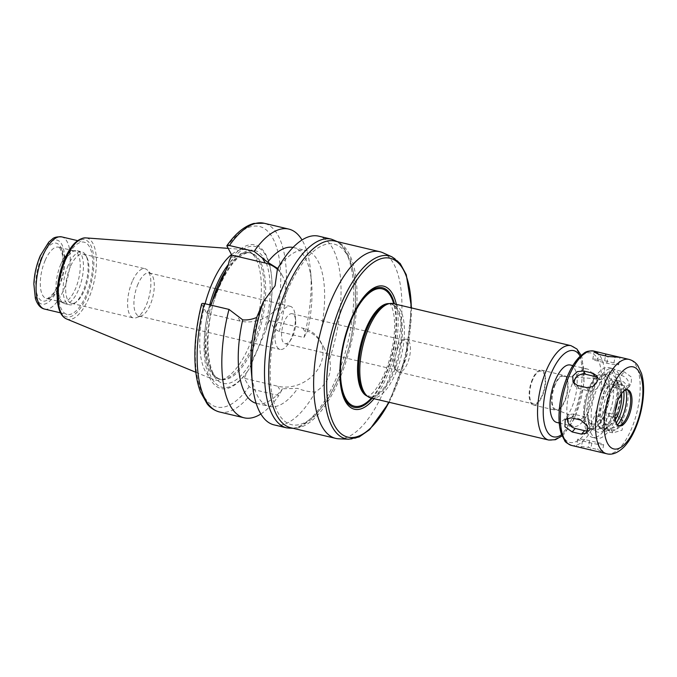 <?xml version="1.0" encoding="UTF-8"?>
<svg xmlns="http://www.w3.org/2000/svg" width="677" height="677" viewBox="0 0 677 677"><rect width="100%" height="100%" fill="white"/><g stroke="black" fill="none" stroke-linecap="round" stroke-linejoin="round"><path stroke-width="0.51" stroke-dasharray="3.38 2.54" d="M613.954 362.914L604.595 360.706A8.429 0.872 10.6 0 0 592.747 359.292A8.429 0.872 10.6 0 0 597.469 360.985L606.829 363.202A8.429 0.872 10.6 0 0 618.676 364.615A8.429 0.872 10.6 0 0 613.954 362.914L614.987 357.38M615.825 383.851L625.176 386.068L631.192 384.426L631.497 377.114L624.296 371.927L614.936 369.718L609.359 370.878L609.165 378.071L615.825 383.851L612.685 387.295A8.429 6.178 42.3 0 1 605.746 381.794A8.429 6.178 42.3 0 1 606.008 374.559A8.429 6.178 42.3 0 1 611.805 373.162L621.156 375.38A8.429 6.178 42.3 0 1 628.104 380.88A8.429 6.178 42.3 0 1 627.841 388.116A8.429 6.178 42.3 0 1 622.045 389.512L612.685 387.295M603.503 430.665L612.863 432.882L622.053 430.183L623.373 421.602L619.1 418.462L609.749 416.245L600.905 419.554L599.416 427.83L603.503 430.665L601.625 427.415A8.429 7.058 150 0 1 597.452 424.428A8.429 7.058 150 0 1 598.857 416A8.429 7.058 150 0 1 607.87 412.995L617.221 415.213A8.429 7.058 150 0 1 621.401 418.2A8.429 7.058 150 0 1 619.997 426.637A8.429 7.058 150 0 1 610.984 429.633L601.625 427.415M591.833 443.156L582.474 440.939A8.429 0.872 -169.4 0 1 577.752 439.246A8.429 0.872 -169.4 0 1 589.599 440.651L598.959 442.868A8.429 0.872 -169.4 0 1 603.681 444.561A8.429 0.872 -169.4 0 1 591.833 443.156L590.572 449.85M597.393 451.551L602.31 451.864L597.698 449.562L588.347 447.353L580.358 446.439L576.711 446.659M588.127 430.682A8.429 6.178 -137.7 0 0 590.42 429.294A8.429 6.178 -137.7 0 0 590.683 422.059A8.429 6.178 -137.7 0 0 583.735 416.558L574.384 414.341A8.429 6.178 -137.7 0 0 568.587 415.737A8.429 6.178 -137.7 0 0 567.461 417.954M574.341 383.834A8.429 7.058 -30 0 0 575.027 385.653A8.429 7.058 -30 0 0 579.199 388.64L588.558 390.857A8.429 7.058 -30 0 0 597.571 387.862A8.429 7.058 -30 0 0 598.976 379.425A8.429 7.058 -30 0 0 597.656 377.851M319.747 340.235L323.834 347.301L318.859 339.524C315.71 335.707 311.919 332.915 307.51 331.129L303.939 337.493L279.237 331.654L274.261 328.624L269.429 320.28L302.924 328.201A33.935 28.392 150 0 1 319.747 340.235A33.935 28.392 150 0 1 314.077 374.178A33.935 28.392 150 0 1 277.807 386.245L244.312 378.316L249.144 386.66L254.12 389.69L278.822 395.529L282.571 388.759L297.711 388.403C303.609 390.798 309.507 391.983 315.397 391.949C327.77 383.884 332.483 372.985 329.555 359.242A96.963 39.748 103.3 0 0 318.732 236.171M323.834 347.301L329.555 359.242M269.429 320.28L266.806 326.339L265.959 330.215L249.288 368.737L246.936 372.257L244.312 378.316M274.083 424.894A96.963 39.748 103.3 0 0 315.397 391.949M318.859 339.524A80.098 32.834 103.3 0 0 306.207 250.532A80.098 32.834 103.3 0 0 277.824 268.574L277.418 269.107M277.925 268.058L282.055 275.074A33.935 28.392 -30 0 0 277.468 269.378M307.51 331.129A80.098 32.834 103.3 0 0 311.564 282.436A80.098 32.834 103.3 0 0 293.556 247.545A80.098 32.834 103.3 0 0 293.048 247.435M303.939 337.493A96.963 39.748 103.3 0 0 310.591 271.325A96.963 39.748 103.3 0 0 302.027 239.98M266.806 326.339A73.776 30.237 103.3 0 0 271.604 277.062A73.776 30.237 103.3 0 0 229.122 261.187M265.959 330.215A72.321 29.644 103.3 0 0 271.68 278.027A72.321 29.644 103.3 0 0 228.276 265.054M201.628 304.015L206.629 313.163L240.123 321.084A33.935 28.392 -30 0 0 276.394 309.017A33.935 28.392 -30 0 0 282.055 275.074M206.629 313.163L210.632 305.056M260.857 413.994A96.963 39.748 103.3 0 0 278.822 395.529M256.168 403.314A80.098 32.834 103.3 0 0 256.676 403.441A80.098 32.834 103.3 0 0 282.571 388.759M251.319 371.546A80.098 32.834 103.3 0 0 269.328 406.437A80.098 32.834 103.3 0 0 297.711 388.403M287.446 290.45A92.749 38.014 103.3 0 0 295.866 425.097A92.749 38.014 103.3 0 0 355.315 287.733A92.749 38.014 103.3 0 0 287.446 290.45M290.797 427.762A95.914 39.317 103.3 0 0 351.135 343.476A95.914 39.317 103.3 0 0 334.954 241.088M338.805 438.806A95.914 39.317 103.3 0 0 396.037 354.096A95.914 39.317 103.3 0 0 382.818 252.724M374.042 398.719A63.24 25.921 103.3 0 0 396.367 304.354M348.503 325.747A61.429 25.176 103.3 0 0 348.418 325.975A61.429 25.176 103.3 0 0 340.87 357.905A61.429 25.176 103.3 0 0 340.836 358.15M372.147 398.271A61.429 25.176 103.3 0 0 394.463 303.905M365.792 394.809A47.635 19.523 103.3 0 0 369.532 396.781A47.635 19.523 103.3 0 0 399.498 354.917A47.635 19.523 103.3 0 0 391.467 304.066A47.635 19.523 103.3 0 0 387.244 304.151M370.945 397.983A48.482 19.87 103.3 0 0 401.444 355.374A48.482 19.87 103.3 0 0 393.269 303.626M556.807 422.456A29.509 12.093 103.3 0 0 575.365 396.519A29.509 12.093 103.3 0 0 570.389 365.021M572.344 383.732A29.509 12.093 103.3 0 0 573.647 426.442A29.509 12.093 103.3 0 0 592.206 400.505A29.509 12.093 103.3 0 0 587.23 369.007A29.509 12.093 103.3 0 0 572.344 383.732M627.063 389.791A18.533 7.591 103.3 0 0 626.428 389.563A18.533 7.591 103.3 0 0 617.086 398.812A18.533 7.591 103.3 0 0 617.898 425.621A18.533 7.591 103.3 0 0 618.566 425.706M625.776 390.003A22.299 9.139 103.3 0 0 623.627 385.805A22.299 9.139 103.3 0 0 610.248 395.647A22.299 9.139 103.3 0 0 606.27 418.801A22.299 9.139 103.3 0 0 613.709 427.729A22.299 9.139 103.3 0 0 617.509 424.936M609.368 394.124A25.506 10.451 103.3 0 0 610.493 431.037A25.506 10.451 103.3 0 0 626.538 408.629A25.506 10.451 103.3 0 0 622.231 381.396A25.506 10.451 103.3 0 0 609.368 394.124M623.813 391.128A25.506 10.451 103.3 0 0 618.118 380.423A25.506 10.451 103.3 0 0 605.255 393.151A25.506 10.451 103.3 0 0 606.372 430.064A25.506 10.451 103.3 0 0 616.256 423.057M621.486 393.608A20.445 8.378 103.3 0 0 616.95 385.348A20.445 8.378 103.3 0 0 606.643 395.554A20.445 8.378 103.3 0 0 607.54 425.148A20.445 8.378 103.3 0 0 615.291 419.791M617.593 401.114A20.445 8.378 103.3 0 0 613.21 384.46A20.445 8.378 103.3 0 0 602.894 394.666A20.445 8.378 103.3 0 0 603.799 424.259A20.445 8.378 103.3 0 0 615.173 411.345M601.565 392.372A25.294 10.367 103.3 0 0 597.342 420.612A25.294 10.367 103.3 0 0 607.836 427.424A25.294 10.367 103.3 0 0 618.592 406.75A25.294 10.367 103.3 0 0 618.236 383.444A25.294 10.367 103.3 0 0 601.565 392.372M617.517 401.317A29.509 12.093 103.3 0 0 616.121 379.069A29.509 12.093 103.3 0 0 596.665 389.487A29.509 12.093 103.3 0 0 591.74 422.44A29.509 12.093 103.3 0 0 603.986 430.386A29.509 12.093 103.3 0 0 615.198 411.125M594.939 386.491A35.839 14.691 103.3 0 0 596.513 438.349A35.839 14.691 103.3 0 0 619.057 406.86A35.839 14.691 103.3 0 0 613.015 368.601A35.839 14.691 103.3 0 0 594.939 386.491M590.818 385.509A35.839 14.691 103.3 0 0 592.392 437.376A35.839 14.691 103.3 0 0 614.936 405.887A35.839 14.691 103.3 0 0 608.894 367.628A35.839 14.691 103.3 0 0 590.818 385.509M592.9 389.114A28.248 11.577 103.3 0 0 594.144 429.988A28.248 11.577 103.3 0 0 611.915 405.168A28.248 11.577 103.3 0 0 607.151 375.016A28.248 11.577 103.3 0 0 592.9 389.114M588.787 388.141A28.248 11.577 103.3 0 0 590.022 429.015A28.248 11.577 103.3 0 0 595.785 427.28A28.248 11.577 103.3 0 0 607.794 404.194A28.248 11.577 103.3 0 0 607.404 378.172A28.248 11.577 103.3 0 0 603.029 374.042A28.248 11.577 103.3 0 0 588.787 388.141M589.76 388.716A27.402 11.23 103.3 0 0 585.182 419.308A27.402 11.23 103.3 0 0 596.555 426.688A27.402 11.23 103.3 0 0 608.208 404.287A27.402 11.23 103.3 0 0 607.828 379.044A27.402 11.23 103.3 0 0 589.76 388.716M590.979 390.815A22.976 9.419 103.3 0 0 591.419 423.887A22.976 9.419 103.3 0 0 606.44 403.873A22.976 9.419 103.3 0 0 601.98 379.255A22.976 9.419 103.3 0 0 590.979 390.815M555.182 384.773A17.052 6.99 103.3 0 0 555.512 409.314A17.052 6.99 103.3 0 0 566.657 394.463A17.052 6.99 103.3 0 0 563.34 376.192A17.052 6.99 103.3 0 0 555.182 384.773M554.945 384.358A17.915 7.345 103.3 0 0 555.732 410.287A17.915 7.345 103.3 0 0 567.004 394.547A17.915 7.345 103.3 0 0 563.983 375.413A17.915 7.345 103.3 0 0 554.945 384.358M532.486 379.044A17.915 7.345 103.3 0 0 533.281 404.981A17.915 7.345 103.3 0 0 544.553 389.233A17.915 7.345 103.3 0 0 541.524 370.107A17.915 7.345 103.3 0 0 532.486 379.044M532.782 379.543A16.866 6.914 103.3 0 0 533.518 403.949A16.866 6.914 103.3 0 0 544.13 389.131A16.866 6.914 103.3 0 0 541.287 371.131A16.866 6.914 103.3 0 0 532.782 379.543M398.059 347.673A16.866 6.914 103.3 0 0 397.187 371.106A16.866 6.914 103.3 0 0 398.804 372.079A16.866 6.914 103.3 0 0 409.416 357.261A16.866 6.914 103.3 0 0 406.564 339.262A16.866 6.914 103.3 0 0 404.694 339.414A16.866 6.914 103.3 0 0 398.059 347.673M396.197 347.843A15.385 6.305 103.3 0 0 395.402 369.219A15.385 6.305 103.3 0 0 396.874 370.107A15.385 6.305 103.3 0 0 406.555 356.584A15.385 6.305 103.3 0 0 403.957 340.159A15.385 6.305 103.3 0 0 402.248 340.294A15.385 6.305 103.3 0 0 396.197 347.843M284.416 321.397A15.385 6.305 103.3 0 0 285.093 343.671A15.385 6.305 103.3 0 0 291.195 339.228A15.385 6.305 103.3 0 0 295.637 320.424A15.385 6.305 103.3 0 0 292.185 313.722A15.385 6.305 103.3 0 0 284.416 321.397M279.11 317.378A22.129 9.072 103.3 0 0 280.083 349.417A22.129 9.072 103.3 0 0 288.851 343.027A22.129 9.072 103.3 0 0 295.257 315.973A22.129 9.072 103.3 0 0 290.281 306.334A22.129 9.072 103.3 0 0 279.11 317.378M138.032 284.01A22.129 9.072 103.3 0 0 139.005 316.041A22.129 9.072 103.3 0 0 141.468 315.846A22.129 9.072 103.3 0 0 152.926 296.585A22.129 9.072 103.3 0 0 151.31 274.236A22.129 9.072 103.3 0 0 149.194 272.958A22.129 9.072 103.3 0 0 138.032 284.01M132.303 281.353A25.294 10.367 103.3 0 0 133.411 317.962A25.294 10.367 103.3 0 0 136.229 317.741A25.294 10.367 103.3 0 0 149.329 295.739A25.294 10.367 103.3 0 0 147.476 270.199A25.294 10.367 103.3 0 0 145.064 268.735A25.294 10.367 103.3 0 0 132.303 281.353M70.374 266.704A25.294 10.367 103.3 0 0 71.483 303.313A25.294 10.367 103.3 0 0 76.636 301.764A25.294 10.367 103.3 0 0 87.392 281.082A25.294 10.367 103.3 0 0 87.045 257.776A25.294 10.367 103.3 0 0 83.127 254.087A25.294 10.367 103.3 0 0 70.374 266.704M68.165 265.409A27.19 11.145 103.3 0 0 69.359 304.76A27.19 11.145 103.3 0 0 74.902 303.093A27.19 11.145 103.3 0 0 86.47 280.862A27.19 11.145 103.3 0 0 86.089 255.813A27.19 11.145 103.3 0 0 81.883 251.836A27.19 11.145 103.3 0 0 68.165 265.409M63.477 264.301A27.19 11.145 103.3 0 0 63.41 303.152A27.19 11.145 103.3 0 0 64.67 303.651A27.19 11.145 103.3 0 0 81.773 279.753A27.19 11.145 103.3 0 0 77.195 250.727A27.19 11.145 103.3 0 0 75.841 250.608A27.19 11.145 103.3 0 0 63.477 264.301M60.913 264.038A26.352 10.798 103.3 0 0 60.854 301.688A26.352 10.798 103.3 0 0 62.072 302.17A26.352 10.798 103.3 0 0 78.65 279.017A26.352 10.798 103.3 0 0 74.208 250.888A26.352 10.798 103.3 0 0 72.896 250.778A26.352 10.798 103.3 0 0 60.913 264.038M65.449 260.713A37.1 15.207 103.3 0 0 67.082 314.399A37.1 15.207 103.3 0 0 90.422 281.801A37.1 15.207 103.3 0 0 84.16 242.197A37.1 15.207 103.3 0 0 65.449 260.713M205.089 303.745A66.93 27.435 103.3 0 0 213.424 379.526A66.93 27.435 103.3 0 0 221.074 379.958A66.93 27.435 103.3 0 0 257.243 321.262A66.93 27.435 103.3 0 0 251.209 252.589A66.93 27.435 103.3 0 0 244.169 249.551A66.93 27.435 103.3 0 0 231.449 254.611M209.701 304.836A64.924 26.615 103.3 0 0 219.416 379.035A64.924 26.615 103.3 0 0 225.17 378.917A64.924 26.615 103.3 0 0 260.256 321.981A64.924 26.615 103.3 0 0 254.4 255.356A64.924 26.615 103.3 0 0 249.305 252.673A64.924 26.615 103.3 0 0 228.411 264.445M211.605 303.584A72.321 29.644 103.3 0 0 212.019 378.731A72.321 29.644 103.3 0 0 249.288 368.737M209.252 307.096A73.776 30.237 103.3 0 0 210.733 379.805A73.776 30.237 103.3 0 0 246.936 372.257M604.595 360.706L605.5 355.89M606.829 363.202L608.081 356.508M597.469 360.985L598.73 354.291M622.045 389.512L625.176 386.068M621.156 375.38L624.296 371.927M611.805 373.162L614.936 369.718M610.984 429.633L612.863 432.882M617.221 415.213L619.1 418.462M607.87 412.995L609.749 416.245M582.474 440.939L581.221 447.632M598.959 442.868L597.698 449.562M589.599 440.651L588.347 447.353M574.384 414.341L571.244 417.794M583.735 416.558L580.604 420.002M588.558 390.857L586.68 387.608M579.199 388.64L577.32 385.391M302.924 328.201L306.08 333.659M277.807 386.245L280.963 391.695M286.811 427.898A96.963 39.748 103.3 0 0 347.809 342.689A96.963 39.748 103.3 0 0 331.451 239.184M279.237 331.654A96.963 39.748 103.3 0 0 264.098 223.249M274.261 328.624A92.749 38.014 103.3 0 0 272.349 237.415A92.749 38.014 103.3 0 0 226.922 246.775M240.123 321.084L236.967 315.626M219.45 411.963A96.963 39.748 103.3 0 0 254.12 389.69M348.858 439.221A93.985 38.521 103.3 0 0 404.948 356.204A93.985 38.521 103.3 0 0 392 256.862M388.987 402.256A91.911 37.675 103.3 0 0 411.311 307.891M371.385 398.093A60.287 24.71 103.3 0 0 393.709 303.728M367.383 396.189A47.635 19.523 103.3 0 0 368.516 396.544A47.635 19.523 103.3 0 0 398.491 354.68A47.635 19.523 103.3 0 0 390.451 303.821A47.635 19.523 103.3 0 0 389.283 303.635M548.692 440.033A48.482 19.87 103.3 0 0 579.19 397.424A48.482 19.87 103.3 0 0 571.016 345.676M561.605 434.702A44.267 18.144 103.3 0 0 581.255 397.915A44.267 18.144 103.3 0 0 580.172 356.229M567.834 375.938A45.951 18.838 103.3 0 0 572.014 442.64A45.951 18.838 103.3 0 0 601.464 374.584A45.951 18.838 103.3 0 0 567.834 375.938M571.523 445.432A48.482 19.87 103.3 0 0 602.022 402.832A48.482 19.87 103.3 0 0 593.847 351.075M606.702 453.751A48.482 19.87 103.3 0 0 637.201 411.151A48.482 19.87 103.3 0 0 629.018 359.394M45.198 260.315A26.352 10.798 103.3 0 0 46.358 298.455A26.352 10.798 103.3 0 0 62.927 275.294A26.352 10.798 103.3 0 0 58.484 247.173A26.352 10.798 103.3 0 0 45.198 260.315M41.28 258.013A29.72 12.186 103.3 0 0 43.98 301.155A29.72 12.186 103.3 0 0 63.029 257.142A29.72 12.186 103.3 0 0 41.28 258.013M40.408 256.515A32.885 13.481 103.3 0 0 43.396 304.252A32.885 13.481 103.3 0 0 64.476 255.551A32.885 13.481 103.3 0 0 40.408 256.515M44.631 309.093A37.1 15.207 103.3 0 0 67.971 276.487A37.1 15.207 103.3 0 0 61.709 236.882M64.747 259.503A39.647 16.248 103.3 0 0 68.352 317.056A39.647 16.248 103.3 0 0 93.764 258.335A39.647 16.248 103.3 0 0 64.747 259.503M66.541 318.952A41.737 17.111 103.3 0 0 93.875 282.614A41.737 17.111 103.3 0 0 85.717 237.889M211.546 303.668A64.924 26.615 103.3 0 0 220.837 379.365A64.924 26.615 103.3 0 0 261.686 322.311A64.924 26.615 103.3 0 0 250.735 253.012A64.924 26.615 103.3 0 0 226.152 269.954M220.05 284.518A68.301 27.994 103.3 0 0 226.262 383.664A68.301 27.994 103.3 0 0 270.03 282.512A68.301 27.994 103.3 0 0 220.05 284.518M201.805 304.819A92.749 38.014 103.3 0 0 203.709 396.028A92.749 38.014 103.3 0 0 249.144 386.66M618.676 364.615L620.047 357.312M592.747 359.292L594.118 351.998M627.841 388.116L631.192 384.426M606.008 374.559L609.359 370.878M621.401 418.2L623.373 421.602M597.452 424.428L599.416 427.83M603.681 444.561L602.31 451.864M577.752 439.246L576.381 446.541M590.42 429.294L587.069 432.975M568.587 415.737L565.236 419.427M598.976 379.425L597.012 376.023M575.027 385.653L573.055 382.251M293.556 247.545L306.207 250.532M311.564 282.436L310.591 271.325M271.68 278.027L271.604 277.062M256.676 403.441L269.328 406.437M293.31 428.355L301.333 426.222L312.799 418.462L327.363 400.429L340.311 374.686L349.967 344.381L355.349 311.843L355.408 281.962L350.551 259.494L343.535 247.003L337.468 241.689M389.233 402.307L405.853 356.424L411.557 307.95M340.87 357.905L340.81 358.387M348.418 325.975L348.587 325.519M369.532 396.781L367.806 396.494L372.02 393.523C375.549 390.155 379.179 384.671 382.903 377.064C389.004 363.947 392.778 349.755 394.217 334.506C394.919 325.586 394.632 318.148 393.345 312.173C392.474 308.484 391.577 305.962 390.629 304.616L389.791 303.55L391.467 304.066M562.071 435.903L564.279 433.872L574.553 418.394L584.124 382.488L582.127 357.989L581.128 355.357M559.244 423.032L573.647 426.442M572.827 365.597L587.23 369.007M617.898 425.621L619.21 425.935M626.428 389.563L627.74 389.867M628.197 390.629L623.627 385.805M619.963 425.461L613.709 427.729M606.372 430.064L610.493 431.037M618.118 380.423L622.231 381.396M603.799 424.259L607.54 425.148M613.21 384.46L616.95 385.348M618.236 383.444L616.121 379.069M607.836 427.424L603.986 430.386M592.392 437.376L596.513 438.349M608.894 367.628L613.015 368.601M590.022 429.015L594.144 429.988M603.029 374.042L607.151 375.016M607.828 379.044L607.404 378.172M596.555 426.688L595.785 427.28M555.512 409.314L591.419 423.887M563.34 376.192L601.98 379.255M533.281 404.981L555.732 410.287M541.524 370.107L563.983 375.413M398.804 372.079L533.518 403.949M406.564 339.262L541.287 371.131M395.402 369.219L397.187 371.106M402.248 340.294L404.694 339.414M285.093 343.671L396.874 370.107M292.185 313.722L403.957 340.159M295.637 320.424L295.257 315.973M291.195 339.228L288.851 343.027M139.005 316.041L280.083 349.417M149.194 272.958L290.281 306.334M151.31 274.236L147.476 270.199M141.468 315.846L136.229 317.741M71.483 303.313L133.411 317.962M83.127 254.087L145.064 268.735M87.045 257.776L86.089 255.813M76.636 301.764L74.902 303.093M64.67 303.651L69.359 304.76M77.195 250.727L81.883 251.836M60.854 301.688L63.41 303.152M72.896 250.778L75.841 250.608M74.208 250.888L58.484 247.173C59.06 248.738 58.484 243.618 62.056 253.477C65.085 265.883 58.01 289.037 52.417 294.351C48.516 298.176 46.493 299.547 46.358 298.455L62.072 302.17M60.532 312.85L67.082 314.399M77.618 240.648L84.16 242.197M195.839 372.274L213.424 379.526M227.827 248.341L244.169 249.551M254.4 255.356L251.209 252.589M225.17 378.917L221.074 379.958M219.416 379.035L220.837 379.365C205.918 379.636 201.881 323.454 220.152 285.152C226.389 271.096 233.091 261.424 240.25 256.143C245.971 252.893 249.458 251.844 250.735 253.012L249.305 252.673"/><path stroke-width="1.02" d="M605.847 354.003L620.047 357.312L608.081 356.508L598.73 354.291L594.118 351.998L599.035 352.302L605.847 354.003L605.5 355.89M571.523 445.432C567.241 443.503 564.965 441.895 564.677 440.617L561.368 434.016C559.651 428.812 558.863 422.524 559.007 415.162C559.422 401.563 562.342 388.327 567.758 375.464C571.236 367.467 575.196 361.222 579.656 356.728L584.09 353.14C586.172 351.363 589.422 350.678 593.847 351.075A48.482 19.87 103.3 0 0 569.391 375.27A48.482 19.87 103.3 0 0 571.523 445.432L606.702 453.751C612.008 455.223 617.762 452.972 623.966 446.998C627.943 442.826 631.446 437.393 634.493 430.707C639.054 420.561 641.94 409.737 643.15 398.245C644.106 388.657 643.556 380.356 641.491 373.357L637.937 365.792C635.813 362.601 632.834 360.469 629.018 359.394A48.482 19.87 103.3 0 0 604.561 383.588A48.482 19.87 103.3 0 0 606.702 453.751M571.244 417.794L580.604 420.002L587.264 425.782L587.069 432.975L581.484 434.135L572.133 431.926L564.931 426.747L565.236 419.427L571.244 417.794M567.461 417.954A8.429 6.178 -137.7 0 0 575.264 428.473L584.623 430.69A8.429 6.178 -137.7 0 0 588.127 430.682M583.566 370.979L592.917 373.188L597.004 376.023L597.08 381.82L592.781 386.575L586.68 387.608L577.32 385.391L573.055 382.251L572.759 376.065L577.253 371.656L583.566 370.979L585.444 374.22A8.429 7.058 -30 0 0 577.253 376.42A8.429 7.058 -30 0 0 574.341 383.834M597.656 377.851A8.429 7.058 -30 0 0 594.795 376.437L585.444 374.22M337.468 241.689L331.451 239.184L318.732 236.171A96.963 39.748 103.3 0 0 280.32 264.165A96.963 39.748 103.3 0 0 277.418 269.107L275.057 285.796L263.268 301.815A96.963 39.748 103.3 0 0 252.293 382.649A96.963 39.748 103.3 0 0 274.083 424.894L286.811 427.898L293.31 428.355M277.418 269.107L277.824 268.574L267.652 262.227A80.098 32.834 103.3 0 1 293.048 247.435M302.027 239.98A96.963 39.748 103.3 0 0 288.791 229.088A96.963 39.748 103.3 0 0 254.12 251.37L267.652 262.227M210.632 305.056L228.276 265.054L229.122 261.187L231.746 255.119L226.837 245.776L229.427 245.523L254.12 251.37M201.805 304.819C201.238 303.592 202.076 303.169 204.31 303.558L229.004 309.406L242.721 319.849C247.418 320.229 252.072 319.426 256.676 317.445L263.268 301.815M277.468 269.378A33.935 28.392 -30 0 0 265.24 263.048L231.746 255.119M229.004 309.406A96.963 39.748 103.3 0 0 244.152 417.811A96.963 39.748 103.3 0 0 260.857 413.994M242.721 319.849A80.098 32.834 103.3 0 0 256.168 403.314M256.676 317.445A80.098 32.834 103.3 0 0 251.319 371.546L252.293 382.649M411.557 307.95L406.276 274.718L400.209 263.531L392 256.862L382.818 252.724A95.914 39.317 103.3 0 0 379.856 251.717L334.954 241.088A95.914 39.317 103.3 0 0 286.574 288.952A95.914 39.317 103.3 0 0 290.797 427.762L335.699 438.383A95.914 39.317 103.3 0 0 338.805 438.806L348.858 439.221L359.191 436.936L369.625 429.658L389.233 402.307M379.856 251.717A95.914 39.317 103.3 0 0 331.485 299.581A95.914 39.317 103.3 0 0 335.699 438.383M396.367 304.354A63.24 25.921 103.3 0 0 351.668 317.725A63.24 25.921 103.3 0 0 348.587 325.519A63.24 25.921 103.3 0 0 340.81 358.387A63.24 25.921 103.3 0 0 374.042 398.719M394.463 303.905A61.429 25.176 103.3 0 0 351.414 318.402A61.429 25.176 103.3 0 0 348.503 325.747M340.836 358.15A61.429 25.176 103.3 0 0 372.147 398.271M581.128 355.357L576.897 348.993L571.016 345.676L393.269 303.626A48.482 19.87 103.3 0 0 388.962 303.711L387.244 304.151A47.635 19.523 103.3 0 0 367.433 327.837A47.635 19.523 103.3 0 0 365.792 394.809L367.137 395.977A48.482 19.87 103.3 0 0 370.945 397.983L548.692 440.033L555.428 439.712L562.071 435.903M388.962 303.711A48.482 19.87 103.3 0 0 368.813 327.82A48.482 19.87 103.3 0 0 367.137 395.977M572.827 365.597L570.389 365.021A29.509 12.093 103.3 0 0 555.504 379.746A29.509 12.093 103.3 0 0 556.807 422.456L559.244 423.032M618.389 399.117A18.533 7.591 103.3 0 0 619.21 425.935A18.533 7.591 103.3 0 0 630.862 409.653A18.533 7.591 103.3 0 0 627.74 389.867A18.533 7.591 103.3 0 0 618.389 399.117M618.566 425.706A18.533 7.591 103.3 0 0 619.963 425.461A18.533 7.591 103.3 0 0 629.551 409.34A18.533 7.591 103.3 0 0 628.197 390.629A18.533 7.591 103.3 0 0 627.063 389.791M617.509 424.936A22.299 9.139 103.3 0 0 625.776 390.003M616.256 423.057A25.506 10.451 103.3 0 0 623.813 391.128M615.291 419.791A20.445 8.378 103.3 0 0 621.486 393.608M615.173 411.345A20.445 8.378 103.3 0 0 617.593 401.114M615.198 411.125A29.509 12.093 103.3 0 0 617.517 401.317M231.449 254.611A66.93 27.435 103.3 0 0 212.197 283.223A66.93 27.435 103.3 0 0 205.089 303.745M228.411 264.445A64.924 26.615 103.3 0 0 216.555 285.068A64.924 26.615 103.3 0 0 209.701 304.836M614.987 357.38L615.207 356.22M584.623 430.69L581.484 434.135M575.264 428.473L572.133 431.926M594.795 376.437L592.917 373.188M331.451 239.184A96.963 39.748 103.3 0 0 282.546 287.573A96.963 39.748 103.3 0 0 286.811 427.898M226.837 245.776C233.463 236.298 242.484 226.643 253.867 223.427L264.098 223.249A96.963 39.748 103.3 0 0 229.427 245.523M265.24 263.048L262.084 257.59M204.31 303.558A96.963 39.748 103.3 0 0 219.45 411.963L244.152 417.811M392 256.862A93.985 38.521 103.3 0 0 341.69 302.78A93.985 38.521 103.3 0 0 348.858 439.221M411.311 307.891A91.911 37.675 103.3 0 0 387.439 257.869A91.911 37.675 103.3 0 0 343.806 304.125A91.911 37.675 103.3 0 0 333.253 422.905A91.911 37.675 103.3 0 0 388.987 402.256M393.709 303.728A60.287 24.71 103.3 0 0 351.727 318.943A60.287 24.71 103.3 0 0 342.427 389.901A60.287 24.71 103.3 0 0 371.385 398.093M389.283 303.635A47.635 19.523 103.3 0 0 366.418 327.6A47.635 19.523 103.3 0 0 367.383 396.189M571.016 345.676A48.482 19.87 103.3 0 0 546.559 369.87A48.482 19.87 103.3 0 0 548.692 440.033M580.172 356.229A44.267 18.144 103.3 0 0 551.459 372.748A44.267 18.144 103.3 0 0 543.953 421.509A44.267 18.144 103.3 0 0 561.605 434.702M611.915 387.913A42.16 17.28 103.3 0 0 615.74 449.113A42.16 17.28 103.3 0 0 642.761 386.677A42.16 17.28 103.3 0 0 611.915 387.913M42.998 255.398A37.1 15.207 103.3 0 0 44.631 309.093C40.552 308.263 37.472 304.752 35.382 298.549L33.85 284.027C34.282 274.278 36.431 264.842 40.282 255.72L48.719 242.163L52.357 239.023C53.965 237.331 57.08 236.62 61.709 236.882A37.1 15.207 103.3 0 0 42.998 255.398M65.779 258.893A41.737 17.111 103.3 0 0 66.541 318.952C62.995 317.335 60.456 313.959 58.933 308.83C57.52 304.134 56.936 298.523 57.181 291.982C57.714 280.65 60.211 269.691 64.687 259.105C70.721 245.277 77.728 238.202 85.717 237.889A41.737 17.111 103.3 0 0 65.779 258.893M226.152 269.954A64.924 26.615 103.3 0 0 217.986 285.406A64.924 26.615 103.3 0 0 211.546 303.668M277.925 268.058L280.32 264.165M264.098 223.249L288.791 229.088M593.847 351.075L599.035 352.302M619.709 357.194L629.018 359.394M44.631 309.093L60.532 312.85M61.709 236.882L77.618 240.648M66.541 318.952L195.839 372.274M85.717 237.889L227.827 248.341M219.45 411.963C211.732 409.746 208.313 405.278 207.213 403.957L200.443 391.881C197.938 385.272 196.271 377.521 195.441 368.627C193.74 348.824 195.805 327.287 201.628 304.015"/></g></svg>
